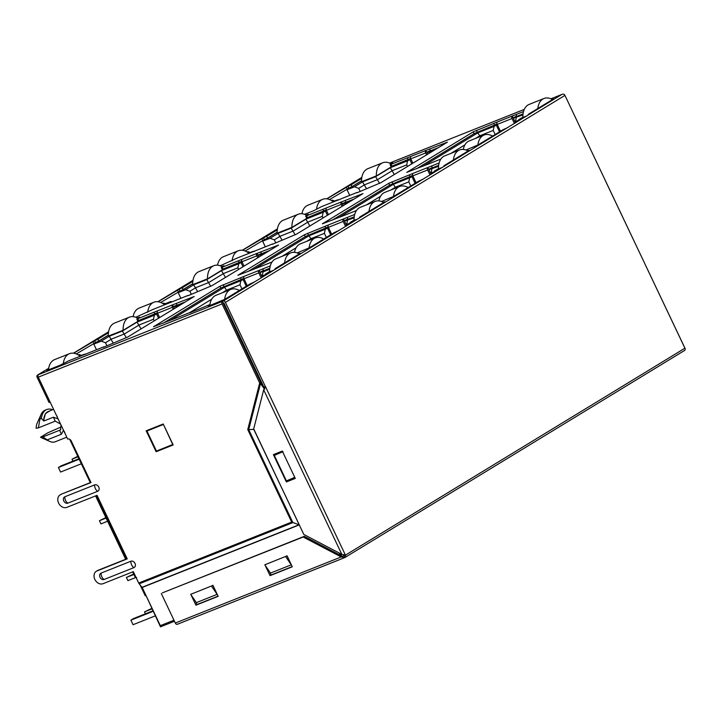 <?xml version="1.0" encoding="UTF-8"?>
<svg xmlns="http://www.w3.org/2000/svg" width="721" height="721" viewBox="0 0 721 721"><rect width="100%" height="100%" fill="white"/><g stroke="black" fill="none" stroke-linecap="round" stroke-linejoin="round"><path stroke-width="1.08" d="M52.606 409.708A17.403 10.698 68.3 0 0 46.775 409.528L45.261 410.132A17.403 10.698 68.3 0 0 44.269 410.628A17.403 10.698 68.3 0 0 41.079 414.458A17.403 10.698 68.3 0 0 39.943 418.991L41.458 418.387L43.738 421.046L53.372 417.207L55.247 421.154L60.573 424.074M361.518 181.719L376.452 175.906L393.468 165.533M156.394 313.256L157.412 312.851M174.924 305.875L177.087 305.019M242.815 278.829L243.833 278.423M261.344 271.447L263.507 270.582M240.814 261.804L241.832 261.399M259.344 254.423L261.498 253.558M327.235 227.367L328.253 226.962M345.765 219.986L347.919 219.121M325.225 210.343L326.243 209.937M343.755 202.962L345.918 202.096M411.646 175.906L412.673 175.5M430.176 168.525L432.339 167.669M108.276 336.094L123.201 330.281L140.216 319.908M192.687 284.633L207.621 278.82L224.637 268.446M277.107 233.171L292.032 227.358L309.048 216.985M269.627 271.799L273.466 270.411M354.047 220.347L357.886 218.95M438.458 168.885L442.297 167.488M522.878 117.424L526.718 116.027M269.708 269.248L263.057 271.898L262.21 275.936L265.022 274.818M271.375 271.682L265.643 273.962L269.627 271.538M306.515 241.418L311.048 238.651L324.396 233.334L325.234 229.296L308.93 235.794L254.477 268.987M325.234 229.296L328.497 227.53M354.119 217.787L344.485 221.167M355.795 220.22L350.055 222.51L354.038 220.076M390.926 189.956L395.469 187.19L408.807 181.872L409.654 177.835L393.351 184.333L338.888 217.535M409.654 177.835L412.917 176.077M438.539 166.326L428.896 169.705M440.207 168.768L434.475 171.048L438.458 168.624M475.346 138.504L479.88 135.737L493.227 130.42L494.074 126.382L477.762 132.871L423.308 166.073M494.074 126.382L497.328 124.616M522.95 114.873L513.316 118.244M524.627 117.307L518.886 119.587L522.869 117.162M354.462 186.802L358.725 188.352L364.619 184.756L377.741 179.529L392.422 170.58L406.725 164.884L407.572 160.837L390.304 167.723L375.623 176.672L362.501 181.899L354.462 186.802L347.044 189.758L361.518 180.935M407.572 160.837L410.907 159.053M434.06 150.283L426.895 152.681M333.147 201.628L337.563 199.87L335.842 200.916M331.57 200.564L332.489 200.195L331.732 200.663M270.042 238.263L274.304 239.814L280.199 236.218L293.321 230.99L308.011 222.041L322.314 216.336L323.161 212.298L305.884 219.184L291.203 228.133L278.081 233.361L270.042 238.263L262.633 241.211L277.098 232.396M323.161 212.298L326.487 210.505M349.649 201.745L342.475 204.142M248.736 253.089L253.152 251.332L251.431 252.377M247.15 252.026L248.069 251.656L247.312 252.116M185.63 289.716L189.893 291.266L195.788 287.679L208.901 282.452L223.591 273.493L237.894 267.797L238.741 263.76L221.473 270.636L206.783 279.595L193.67 284.822L185.63 289.716L178.213 292.672L192.687 283.858M238.741 263.76L242.076 261.966M265.229 253.206L258.064 255.595M163.919 304.253L170.877 301.477L167.011 303.838M162.739 303.478L163.649 303.117L162.892 303.577M101.21 341.177L105.473 342.727L111.367 339.131L124.49 333.904L139.171 324.955L153.483 319.259L154.33 315.221L137.053 322.098L122.372 331.047L109.25 336.274L101.21 341.177L93.802 344.133L108.267 335.31M154.33 315.221L157.656 313.428M180.809 304.668L173.644 307.056M79.905 356.003L84.312 354.245L82.6 355.291M78.319 354.939L79.238 354.57L78.481 355.038M224.186 303.523L223.447 303.82M222.095 292.879L226.637 290.112L239.976 284.795L240.823 280.757L224.519 287.246L170.057 320.448M240.823 280.757L244.086 278.991M263.057 271.898L265.256 270.555L260.065 272.619M264.048 276.143L265.643 273.962M282.019 256.352L296.097 247.772M311.436 239.453L308.93 235.794M330.678 234.785L327.433 227.953M347.477 220.437L346.63 224.474L349.442 223.357M348.468 224.691L350.055 222.51M366.43 204.89L380.508 196.31M395.847 188.001L393.351 184.333M415.089 183.323L411.853 176.501M431.888 168.975L431.041 173.013L433.853 171.895M432.879 173.229L434.475 171.048M450.85 153.429L464.928 144.849M480.267 136.539L477.762 132.871M499.509 131.862L496.264 125.039M516.308 117.523L515.461 121.561L518.273 120.434M517.299 121.768L518.886 119.587M146.012 595.528L145.272 595.825L140.081 584.893M132.664 571.897L134.881 576.557L136.62 577.611M126.526 558.955L96.425 495.561M90.278 482.619L69.694 439.287M96.47 349.757L93.802 344.133M180.89 298.296L178.213 292.672M265.301 246.834L262.633 241.211M349.721 195.382L347.044 189.758M366.493 188.704L362.501 181.899M379.57 183.404L375.623 176.672M394.297 174.527L390.304 167.723M411.835 163.838L409.771 159.503M429.806 151.978L429.59 153.014M339.032 199.924L337.563 199.87M334.715 201.006L332.489 200.195M282.073 240.165L278.081 233.361M295.159 234.857L291.203 228.133M309.877 225.988L305.884 219.184M327.415 215.3L325.351 210.956M345.395 203.439L345.179 204.467M254.621 251.386L253.152 251.332M250.295 252.467L248.069 251.656M197.662 291.626L193.67 284.822M210.739 286.318L206.783 279.595M225.466 277.441L221.473 270.636M242.995 266.752L240.94 262.417M260.975 254.901L260.759 255.928M172.13 301.937L170.877 301.477M165.289 303.712L163.649 303.117M113.242 343.088L109.25 336.274M126.328 337.779L122.372 331.047M141.046 328.902L137.053 322.098M158.584 318.213L156.52 313.878M176.564 306.362L176.348 307.389M85.781 354.299L84.312 354.245M81.464 355.381L79.238 354.57M172.932 444.451L156.448 451.058L146.94 431.023L163.316 424.191M258.046 376.695L258.794 376.398M134.881 576.557L135.503 576.304M189.767 312.581L211.677 299.224M227.016 290.914L224.519 287.246M246.258 286.237L243.022 279.415M125.661 559.298L95.56 495.904M262.705 276.972L262.21 275.936M324.396 233.334L326.334 237.425M346.63 224.474L347.116 225.511M408.807 181.872L410.754 185.973M431.041 173.013L431.537 174.049M493.227 130.42L495.165 134.512M515.461 121.561L515.948 122.588M360.121 191.299L358.725 188.352M275.701 242.761L274.304 239.814M191.29 294.213L189.893 291.266M106.87 345.674L105.473 342.727M406.725 164.884L407.491 166.488M322.314 216.336L323.071 217.94M237.894 267.797L238.66 269.402M153.483 319.259L154.24 320.863M163.424 424.417L172.761 444.56M146.94 431.023L163.243 424.525M64.854 432.501L63.655 430.572M66.792 437.169L55.301 441.748A15.375 9.454 -111.7 0 1 50.01 441.531A15.375 9.454 -111.7 0 1 47.216 439.873L61.447 434.204L63.457 430.149M58.158 418.991L57.941 418.531M53.372 417.207L57.653 418.73L57.094 416.143M239.976 284.795L241.923 288.887M53.57 409.321L47.631 411.781C45.053 413.484 43.756 416.576 43.738 421.046M61.447 434.204L59.573 430.266L60.501 429.905L61.042 425.048M47.216 439.873L42.854 436.926L59.573 430.266M50.01 441.531L40.484 437.277L42.854 436.926M61.501 426.778L47.793 432.825L40.484 437.277M55.247 421.154L38.384 427.877L36.05 428.238L36.627 424.408L41.079 414.458M38.384 427.877L39.943 418.991M46.775 409.528A17.403 10.698 68.3 0 0 41.458 418.387M50.227 410.655L45.369 413.629L43.611 420.776M361.518 181.791A20.233 12.446 -111.7 0 1 366.638 169.282A20.233 12.446 -111.7 0 1 367.8 168.696L382.626 162.793A20.233 12.446 68.3 0 0 381.463 163.37A20.233 12.446 68.3 0 0 376.344 175.888L361.545 181.836M391.17 163.847A20.233 12.446 68.3 0 0 382.626 162.793M333.462 201.871A20.233 12.446 68.3 0 0 322.702 199.32A20.233 12.446 68.3 0 0 321.539 199.897A20.233 12.446 68.3 0 0 316.546 209.333M301.946 213.722A20.233 12.446 -111.7 0 1 306.713 205.8A20.233 12.446 -111.7 0 1 307.876 205.224L322.702 199.32M526.979 115.865L522.878 117.505A20.233 12.446 -111.7 0 1 527.997 104.987A20.233 12.446 -111.7 0 1 529.151 104.41L543.976 98.498A20.233 12.446 68.3 0 0 542.814 99.083A20.233 12.446 68.3 0 0 537.821 108.511M552.511 99.552A20.233 12.446 68.3 0 0 543.976 98.498M492.587 136.08A20.233 12.446 68.3 0 0 484.052 135.025A20.233 12.446 68.3 0 0 482.899 135.611A20.233 12.446 68.3 0 0 477.906 145.029M463.297 149.436A20.233 12.446 -111.7 0 1 468.073 141.514A20.233 12.446 -111.7 0 1 469.236 140.937L484.052 135.025M146.543 596.646L160.486 626.837L174.482 621.268M340.231 555.224L342.096 554.476M189.984 312.779L209.928 304.559M209.865 304.983L208.144 306.119L209.09 305.848L224.88 299.269L249.754 284.11L254.648 281.875L561.857 94.451A2.028 1.244 -111.7 0 1 561.965 94.397A2.028 1.244 -111.7 0 1 562.092 94.361M175.293 318.367A2.028 1.244 68.3 0 0 175.167 318.403A2.028 1.244 68.3 0 0 175.05 318.457L189.875 312.553A2.028 1.244 -111.7 0 1 189.993 312.49A2.028 1.244 -111.7 0 1 190.668 312.517M247.24 285.642L243.986 278.784A2.028 1.244 68.3 0 1 244.194 276.314L219.95 286.255L153.492 326.766L175.05 318.457M163.27 323.152L220.815 288.076L243.815 278.36M240.49 277.792L241.346 279.613M261.191 277.891L258.812 272.88A2.028 1.244 -111.7 0 1 259.019 270.402L262.264 277.243M270.285 265.914L244.194 276.314M262.723 268.933L263.589 270.754L269.816 268.266M259.875 272.223L263.48 270.519M275.296 269.293L275.476 268.428L300.351 253.269L298.719 253.639M275.043 268.78L277.693 267.824M304.595 214.317L313.653 210.712L321.863 206.485L341.88 198.518A2.028 1.244 68.3 0 1 341.988 198.455L356.814 192.552A2.028 1.244 -111.7 0 1 357.499 192.57M329.56 199.564L348.811 188.19L347.946 186.36L326.883 198.843M347.946 186.36L351.136 184.81L352.001 186.631L361.518 180.836M361.681 178.384L351.136 184.81M390.061 164.613L391.007 164.343L391.873 166.163L390.926 166.434L390.061 164.613L392.747 162.811L390.611 163.55M412.881 163.198L410.808 158.845A2.028 1.244 68.3 0 1 411.015 156.367L391.007 164.343M356.814 192.84L380.94 182.665L447.408 142.154L425.841 150.464L427.625 154.213M48.514 369.287L46.865 370.378L47.811 370.107L60.411 365.087L68.612 360.87L88.629 352.893A2.028 1.244 68.3 0 1 88.746 352.83L103.572 346.927A2.028 1.244 68.3 0 0 103.454 346.981L88.629 352.893M76.309 353.939L95.56 342.565L94.694 340.745L73.632 353.218M94.694 340.745L97.894 339.185L98.759 341.006L108.267 335.211M108.429 332.76L97.894 339.185M136.81 318.988L137.756 318.718L138.621 320.539L137.675 320.809L136.81 318.988L139.495 317.186L137.36 317.925M159.629 317.573L157.566 313.22A2.028 1.244 68.3 0 1 157.773 310.742L137.756 318.718M103.563 347.216L127.698 337.04L194.156 296.529L172.589 304.839L174.374 308.588M220.184 265.779L237.452 257.947L257.46 249.971A2.028 1.244 68.3 0 1 257.577 249.917L272.403 244.013A2.028 1.244 -111.7 0 1 273.079 244.031M245.14 251.025L264.391 239.642L263.535 237.822L242.463 250.304M263.535 237.822L266.725 236.272L267.59 238.092L277.098 232.288M277.261 229.846L266.725 236.272M305.641 216.066L306.587 215.804L307.452 217.625L306.506 217.895L305.641 216.066L308.327 214.263L306.191 215.011M328.461 214.66L326.397 210.307A2.028 1.244 68.3 0 1 326.604 207.828L306.587 215.804M272.394 244.302L296.529 234.127L362.987 193.616L341.421 201.925L343.205 205.674M135.764 317.24L153.032 309.408L173.04 301.432A2.028 1.244 68.3 0 1 173.157 301.378L187.983 295.466A2.028 1.244 -111.7 0 1 188.659 295.493M160.729 302.478L179.98 291.104L179.114 289.283L158.052 301.766M179.114 289.283L182.305 287.724L183.17 289.545L192.687 283.75M192.849 281.298L182.305 287.724M221.23 267.527L222.176 267.257L223.041 269.077L222.095 269.348L221.23 267.527L223.916 265.725L221.78 266.464M244.049 266.121L241.977 261.759A2.028 1.244 68.3 0 1 242.184 259.29L222.176 267.257M187.974 295.754L212.109 285.588L278.567 245.068L257.009 253.377L258.794 257.127M500.491 131.267L497.229 124.409A2.028 1.244 68.3 0 1 497.436 121.939L473.201 131.88L406.734 172.391L428.301 164.082A2.028 1.244 68.3 0 1 428.418 164.028L440.892 159.053L428.301 164.082M523.536 111.539L512.261 116.027L515.506 122.858M528.538 114.918L528.727 114.053L553.593 98.894L551.962 99.264M528.295 114.396L530.944 113.449M48.658 368.323L37.753 374.965L223.05 301.135L254.648 281.875M297.124 252.945L309.3 247.817L334.165 232.649L339.068 230.423M331.66 234.181L328.397 227.331A2.028 1.244 68.3 0 1 328.605 224.853L304.361 234.794L237.903 275.305L259.47 267.004A2.028 1.244 68.3 0 1 259.578 266.941L272.06 261.975L259.47 267.004M354.705 214.452L343.43 218.95L346.675 225.781M359.707 217.832L359.896 216.967L384.762 201.808L383.13 202.177M359.464 217.318L362.113 216.372M381.544 201.492L393.711 196.355L418.586 181.196L423.479 178.961M416.071 182.728L412.818 175.87A2.028 1.244 68.3 0 1 413.025 173.391L388.781 183.332L322.323 223.852L343.881 215.543A2.028 1.244 68.3 0 1 343.998 215.48L356.471 210.514M439.125 163L427.85 167.488L431.095 174.32M444.127 166.38L444.307 165.515L469.182 150.356L467.55 150.716M443.875 165.857L446.533 164.911M465.955 150.031L478.131 144.894L502.997 129.735L507.899 127.5M341.88 198.518L356.697 192.606A2.028 1.244 -111.7 0 1 356.814 192.552M426.553 154.871L425.633 152.942A2.028 1.244 -111.7 0 1 425.841 150.464L411.015 156.367M104.248 346.945A2.028 1.244 68.3 0 0 103.572 346.927M173.301 309.246L172.382 307.317A2.028 1.244 -111.7 0 1 172.589 304.839L157.773 310.742M257.46 249.971L272.286 244.068A2.028 1.244 -111.7 0 1 272.403 244.013M342.133 206.323L341.222 204.394A2.028 1.244 -111.7 0 1 341.421 201.925L326.604 207.828M173.04 301.432L187.866 295.529A2.028 1.244 -111.7 0 1 187.983 295.466M257.721 257.785L256.802 255.856A2.028 1.244 -111.7 0 1 257.009 253.377L242.184 259.29M430.022 174.978L427.643 169.967A2.028 1.244 -111.7 0 1 427.85 167.488L413.025 173.391M345.602 226.43L343.223 221.419A2.028 1.244 -111.7 0 1 343.43 218.95L328.605 224.853M37.753 374.965A2.028 1.586 -121.4 0 0 37.141 377.38L49.037 402.426L50.1 402.003M514.433 123.516L512.054 118.505A2.028 1.244 -111.7 0 1 512.261 116.027L497.436 121.939M247.691 271.691L305.226 236.614L328.235 226.899M324.901 226.331L325.766 228.151M347.134 217.472L348 219.292L354.227 216.814M344.296 220.77L347.892 219.058M332.102 220.229L389.646 185.162L412.646 175.446M409.321 174.87L410.186 176.69M431.555 166.01L432.42 167.831L438.647 165.352M428.716 169.309L432.312 167.605M416.522 168.777L474.058 133.7L497.066 123.985M493.732 123.408L494.597 125.238M515.966 114.549L516.831 116.378L523.058 113.891M513.127 117.847L516.723 116.144M260.714 251.899L261.579 253.729L269.654 250.511M257.875 255.198L261.471 253.495M177.411 289.959L178.276 291.78M179.98 291.104L183.17 289.545M223.041 269.077L241.814 261.335M238.48 260.759L239.345 262.588M261.822 238.507L262.687 240.327M264.391 239.642L267.59 238.092M307.452 217.625L326.225 209.874M322.891 209.306L323.756 211.127M345.134 200.447L345.999 202.268L354.065 199.05M342.286 203.746L345.882 202.033M346.242 187.045L347.107 188.866M348.811 188.19L352.001 186.631M391.873 166.163L410.646 158.422M407.311 157.845L408.176 159.665M429.545 148.986L430.41 150.806L438.485 147.589M426.706 152.284L430.302 150.581M92.991 341.421L93.856 343.241M95.56 342.565L98.759 341.006M138.621 320.539L157.394 312.797M154.06 312.22L154.925 314.041M176.303 303.361L177.168 305.181L185.234 301.964M173.455 306.659L177.051 304.956M60.753 494.615A7.084 5.552 -121.4 0 0 60.095 494.939L61.168 494.291A7.084 5.552 58.6 0 1 61.826 493.957L90.99 482.565L71.226 440.937A3.037 2.379 -121.4 0 0 67.702 439.089L38.294 377.146A2.028 1.244 -111.7 0 1 38.501 374.668M222.104 303.911A2.028 1.244 -111.7 0 1 222.311 301.432L260.75 382.382L259.677 383.031L222.104 303.911L38.294 377.146M61.826 493.957L90.9 482.376M60.095 494.939A7.084 5.552 -121.4 0 0 58.807 503.474A7.084 5.552 -121.4 0 0 66.81 507.368L97.047 495.318L127.238 558.892L97.002 570.942A7.084 5.552 -121.4 0 0 96.335 571.275A7.084 5.552 -121.4 0 0 95.046 579.81A7.084 5.552 -121.4 0 0 103.049 583.695L133.295 571.645L138.702 583.037A2.533 1.559 -111.7 0 0 139.198 583.83L142.19 587.462L160.314 625.648L173.977 620.204M96.335 571.275L97.407 570.617A7.084 5.552 58.6 0 1 98.065 570.293L127.148 558.703M260.75 382.382L263.444 386.195M264.391 388.213L264.192 388.7L260.506 383.536L248.718 429.608L247.763 429.59L259.677 383.031L260.506 383.536L260.885 382.608M247.763 429.59L291.681 522.085L299.071 524.762L142.082 587.309M684.887 348.144L564.94 95.388A2.028 1.586 -121.4 0 0 562.596 94.163M564.94 95.388L225.403 302.369A2.028 1.586 -121.4 0 0 223.05 301.135M139.198 583.83L292.87 522.599L248.718 429.608L253.783 429.392L299.305 524.87M173.166 444.947L163.225 423.993L146.174 430.788L156.124 451.734L173.166 444.947M67.891 503.141L97.686 491.271A3.542 2.776 -121.4 0 0 98.759 487.045A3.542 2.776 -121.4 0 0 94.658 484.891L64.863 496.769A3.542 2.776 -121.4 0 0 63.781 500.987A3.542 2.776 -121.4 0 0 67.891 503.141A4.894 3.01 -111.7 0 1 65.566 500.446A4.894 3.01 -111.7 0 1 64.863 496.769M104.13 579.477L133.926 567.607A3.542 2.776 -121.4 0 0 135.007 563.38A3.542 2.776 -121.4 0 0 130.898 561.226L101.102 573.096A3.542 2.776 -121.4 0 0 100.021 577.323A3.542 2.776 -121.4 0 0 104.13 579.477A4.894 3.01 -111.7 0 1 101.814 576.782A4.894 3.01 -111.7 0 1 101.102 573.096M157.07 450.814L173.076 444.758M157.196 451.085L156.124 451.734M223.177 303.253L223.916 302.955L263.931 387.222L265.463 386.591L345.431 555.143L684.95 348.18M225.403 302.369L265.409 386.627M263.985 387.186L265.463 386.591M343.809 555.684L345.386 555.053M343.863 555.648L345.44 555.026L343.881 555.467L344.782 557.567A2.028 1.586 -121.4 0 0 345.431 555.143M344.332 557.739L177.357 624.269A2.127 1.307 68.3 0 1 177.231 624.323A2.127 1.307 68.3 0 1 175.32 623.043L341.204 556.945L344.782 557.567L343.881 555.72L342.277 556.297L304.244 536.352L162.378 592.869L303.171 537.001L341.204 556.945L342.277 556.297M684.941 348.108A2.028 1.586 58.6 0 1 684.355 350.577M604.901 179.682L684.923 348.117M265.373 386.862L263.688 389.818L253.693 428.896L303.82 534.468L341.853 554.413L263.688 389.818M264.76 389.16L264.048 387.339M345.197 554.954L341.853 554.413M295.268 478.411L282.29 451.076L273.394 454.627L286.372 481.952L295.268 478.411M338.87 554.512L340.663 553.791M212.794 585.245L217.111 594.356L196.364 602.621L190.695 594.329L211.722 585.903M294.754 477.32L286.417 480.907L274.304 455.402L283.056 451.634M286.913 555.711L291.23 564.822L270.483 573.096L264.814 564.795L285.84 556.369M295.177 478.212L287.445 481.295L287.12 480.61M274.962 455.005L274.557 454.158M287.445 481.295L286.372 481.952M175.32 623.043L161.306 593.527M264.859 564.723L270.051 575.655L292.284 566.796L287.093 555.864L264.877 564.759M190.741 594.257L195.932 605.189L218.166 596.33L212.974 585.398L190.759 594.293M218.075 596.141L197.004 604.531L195.499 601.35M292.194 566.607L271.123 574.997L269.618 571.825M291.23 564.822L285.57 556.531M282.641 451.815L274.304 455.402M217.111 594.356L211.451 586.065M303.171 537.001L304.244 536.352M197.004 604.531L195.932 605.189M271.123 574.997L270.051 575.655M408.176 187.541A20.233 12.446 68.3 0 0 399.641 186.487A20.233 12.446 68.3 0 0 398.479 187.063A20.233 12.446 68.3 0 0 393.486 196.491M378.885 200.898A20.233 12.446 -111.7 0 1 383.653 192.976A20.233 12.446 -111.7 0 1 384.816 192.39L399.641 186.487M323.756 239.002A20.233 12.446 68.3 0 0 315.221 237.948A20.233 12.446 68.3 0 0 314.068 238.525A20.233 12.446 68.3 0 0 309.066 247.952M294.465 252.35A20.233 12.446 -111.7 0 1 299.242 244.437A20.233 12.446 -111.7 0 1 300.405 243.851L315.221 237.948M442.568 167.326L438.467 168.957A20.233 12.446 -111.7 0 1 443.577 156.448A20.233 12.446 -111.7 0 1 444.74 155.862L459.565 149.959A20.233 12.446 68.3 0 0 458.403 150.545A20.233 12.446 68.3 0 0 453.41 159.963M468.1 151.013A20.233 12.446 68.3 0 0 459.565 149.959M358.148 218.787L354.047 220.419A20.233 12.446 -111.7 0 1 359.166 207.909A20.233 12.446 -111.7 0 1 360.32 207.324L375.145 201.42A20.233 12.446 68.3 0 0 373.983 201.997A20.233 12.446 68.3 0 0 368.99 211.424M383.68 202.475A20.233 12.446 68.3 0 0 375.145 201.42M249.042 253.323A20.233 12.446 68.3 0 0 238.281 250.773A20.233 12.446 68.3 0 0 237.128 251.359A20.233 12.446 68.3 0 0 232.126 260.795M217.526 265.184A20.233 12.446 -111.7 0 1 222.302 257.262A20.233 12.446 -111.7 0 1 223.465 256.685L238.281 250.773M164.631 304.785A20.233 12.446 68.3 0 0 153.87 302.234A20.233 12.446 68.3 0 0 152.708 302.82A20.233 12.446 68.3 0 0 147.715 312.247M133.115 316.645A20.233 12.446 -111.7 0 1 137.882 308.723A20.233 12.446 -111.7 0 1 139.045 308.137L153.87 302.234M277.107 233.253A20.233 12.446 -111.7 0 1 282.226 220.734A20.233 12.446 -111.7 0 1 283.38 220.157L298.206 214.245A20.233 12.446 68.3 0 0 297.043 214.831A20.233 12.446 68.3 0 0 291.933 227.34L277.125 233.298M306.758 215.309A20.233 12.446 68.3 0 0 298.206 214.245M192.687 284.714A20.233 12.446 -111.7 0 1 197.806 272.196A20.233 12.446 -111.7 0 1 198.969 271.619L213.795 265.707A20.233 12.446 68.3 0 0 212.632 266.292A20.233 12.446 68.3 0 0 207.513 278.802L192.714 284.759M222.338 266.77A20.233 12.446 68.3 0 0 213.795 265.707M105.87 517.615L99.435 520.706L106.077 518.057M99.435 520.706L100.949 523.888L107.591 521.247M133.673 574.024L126.382 577.449L133.89 574.466M126.382 577.449L127.896 580.639L136.026 577.404M108.276 336.166A20.233 12.446 -111.7 0 1 113.386 323.657A20.233 12.446 -111.7 0 1 114.549 323.071L129.374 317.168A20.233 12.446 68.3 0 0 128.212 317.745A20.233 12.446 68.3 0 0 123.102 330.263L108.294 336.211M137.918 318.222A20.233 12.446 68.3 0 0 129.374 317.168M80.211 356.246A20.233 12.446 68.3 0 0 69.45 353.696A20.233 12.446 68.3 0 0 68.288 354.272A20.233 12.446 68.3 0 0 63.295 363.708M48.451 369.855A20.233 12.446 -111.7 0 1 53.471 360.185A20.233 12.446 -111.7 0 1 54.625 359.599L69.45 353.696M81.329 463.783L60.564 472.057L58.401 467.505L61.078 465.865L78.94 458.754M78.021 456.808L72.019 459.205L72.938 461.143M58.401 467.505L79.166 459.223M72.019 459.205L77.796 456.33M273.737 270.24L269.627 271.88A20.233 12.446 -111.7 0 1 274.746 259.362A20.233 12.446 -111.7 0 1 275.909 258.785L290.734 252.873A20.233 12.446 68.3 0 0 289.572 253.459A20.233 12.446 68.3 0 0 284.579 262.886M299.269 253.927A20.233 12.446 68.3 0 0 290.734 252.873M239.345 290.455A20.233 12.446 68.3 0 0 230.81 289.4A20.233 12.446 68.3 0 0 229.648 289.986A20.233 12.446 68.3 0 0 224.655 299.404M209.802 305.56A20.233 12.446 -111.7 0 1 214.822 295.889A20.233 12.446 -111.7 0 1 215.985 295.313L230.81 289.4M155.276 615.869L133.061 624.719L130.898 620.168L133.574 618.537L152.888 610.84M151.969 608.903L144.506 611.868L145.426 613.814M130.898 620.168L153.113 611.318M144.506 611.868L151.743 608.425M60.816 429.662L60.14 430.077M219.95 286.255L220.815 288.076M223.14 284.696L224.006 286.516M258.812 272.88L243.986 278.784M561.857 94.451L550.961 98.795M389.583 163.081L524.293 109.403L389.601 163.081M361.825 177.42L326.712 198.825L361.834 177.393M242.265 250.277L277.414 228.854L242.301 250.286M157.854 301.738L192.994 280.316L157.881 301.738M108.574 331.795L73.461 353.2L108.583 331.768M356.462 210.532L343.881 215.543M425.633 152.942L410.808 158.845M172.382 307.317L157.566 313.22M341.222 204.394L326.397 210.307M256.802 255.856L241.977 261.759M427.643 169.967L412.818 175.87M343.223 221.419L328.397 227.331M512.054 118.505L497.229 124.409M304.361 234.794L305.226 236.614M307.561 233.244L308.426 235.064M388.781 183.332L389.646 185.162M391.972 181.782L392.837 183.603M473.201 131.88L474.058 133.7M476.392 130.321L477.257 132.141M97.002 570.942L98.065 570.293M291.681 522.085L138.702 583.037M133.926 567.607A4.894 3.01 -111.7 0 1 131.61 564.904A4.894 3.01 -111.7 0 1 130.898 561.226M97.686 491.271A4.894 3.01 -111.7 0 1 95.361 488.577A4.894 3.01 -111.7 0 1 94.658 484.891M299.269 524.879L142.19 587.462M175.167 318.403L189.993 312.49M37.573 375.055L48.658 368.296M550.943 98.786L561.965 94.397M344.999 557.468L684.535 350.487M177.231 624.323L344.566 557.657"/></g></svg>
